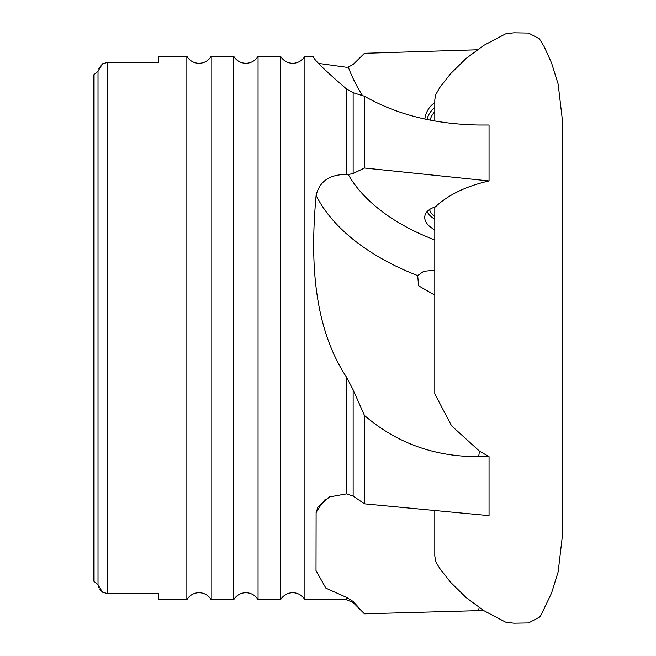 <?xml version="1.0" encoding="UTF-8"?>
<svg xmlns="http://www.w3.org/2000/svg" width="656" height="656" viewBox="0 0 656 656"><rect width="100%" height="100%" fill="white"/><g stroke="black" fill="none" stroke-linecap="round" stroke-linejoin="round"><path stroke-width="0.98" d="M434.797 510.565L434.797 556.009L435.83 561.798L439.75 568.424L450.582 582.282L466.137 597.591L483.866 610.679L505.579 622.118L513.886 623.2L528.523 622.938L539.38 617.222L540.708 615.672L551.54 593.098L558.149 571.909L562.397 535.804L562.397 120.196L558.149 84.091L551.54 62.902L544.086 46.486L539.38 38.778L528.523 33.062L513.886 32.8L505.579 33.882L483.866 45.321L466.137 58.409L450.582 73.718L439.75 87.576L435.543 95.03L434.797 99.942L434.797 121.122M186.845 56.227A14.055 14.055 0 0 0 211.199 56.227L211.199 599.773A14.055 14.055 0 0 0 186.845 599.773L158.736 599.773L158.736 593.491L107.19 593.491L102.5 592.204L98.015 584.808L93.603 580.954L93.603 75.046L98.015 71.192L102.5 63.796L107.19 62.509L158.736 62.509L158.736 56.227L186.845 56.227L186.845 599.773M211.199 56.227L233.708 56.227A14.055 14.055 0 0 0 258.054 56.227L258.054 599.773A14.055 14.055 0 0 0 233.708 599.773L211.199 599.773M258.054 56.227L280.563 56.227A14.055 14.055 0 0 0 304.909 56.227L304.909 599.773A14.055 14.055 0 0 0 280.563 599.773L258.054 599.773M434.797 295.11L418.626 285.844L417.675 275.586L423.784 271.272L434.797 270.223M233.708 56.227L233.708 599.773M280.563 56.227L280.563 599.773M304.909 599.773L346.516 599.773L346.516 597.403L353.141 601.478L364.457 613.827L483.587 610.506M434.797 239.924A169.027 98.613 8.6 0 1 348.279 174.537L346.516 174.496C329.607 174.365 319.472 181.343 316.11 195.414C311.133 250.469 310.575 322.678 346.516 377.175L353.141 389.82L353.141 496.075L346.516 493.861L329.484 496.928L317.955 506.965L316.11 512.656L316.012 570.572L325.876 588.153L346.516 597.403M304.909 56.227L313.683 56.227C311.551 57.302 322.498 68.224 346.516 88.986L353.141 92.726L364.457 96.219C396.585 114.595 434.649 124.197 478.65 125.017L489.048 125.017L489.048 180.933L364.457 168.01L364.457 96.219M434.797 216.611A20.197 11.783 8.6 0 1 429.598 209.502M362.596 95.719A169.027 159.556 158.3 0 1 348.279 67.068L353.141 64.444L364.457 53.292L477.215 49.782M424.85 119.113A23.427 22.115 158.3 0 1 434.797 102.574M434.797 107.436A23.427 22.115 -21.7 0 0 426.925 119.572M434.797 229.78A23.427 13.669 8.6 0 1 424.826 216.242A23.427 13.669 8.6 0 1 435.305 206.952C448.228 194.848 466.137 186.173 489.048 180.933M427.138 211.585A23.427 13.669 -171.4 0 0 434.797 219.194M364.457 503.833L489.048 515.657L489.048 456.666L478.65 456.666C434.649 456.838 396.585 443.103 364.457 415.461L364.457 503.833L353.141 496.075M364.457 613.827L365.417 613.836M430.049 120.22A20.197 19.065 158.3 0 1 434.797 111.676M489.048 456.666L479.487 451.156L478.65 456.666M434.797 207.107L434.797 393.838L451.59 425.842L479.487 451.156M353.141 389.82L364.457 415.461M348.279 174.537L353.141 173.512L364.457 168.01M98.015 71.192L98.015 584.808L98.712 587.104M348.279 67.068L346.516 67.265L318.841 63.427M158.736 593.491L158.736 599.773M158.736 56.227L158.736 62.509M105.149 593.262L107.19 593.491L107.19 62.509M99.761 589.113L102.5 592.204M102.5 63.796L98.712 68.896M93.603 580.954L94.07 581.47L94.07 74.53L93.603 75.046M346.516 377.175L346.516 493.861M346.516 88.986L346.516 174.496M479.101 607.53L478.65 610.506M325.483 499.118A197.136 115.013 8.6 0 0 316.11 512.656M417.675 275.586A197.136 115.013 8.6 0 1 316.11 195.414M353.141 92.726L353.141 173.512M353.141 601.478L353.141 602.52L346.516 599.773M353.141 602.52L364.457 613.836"/></g></svg>
